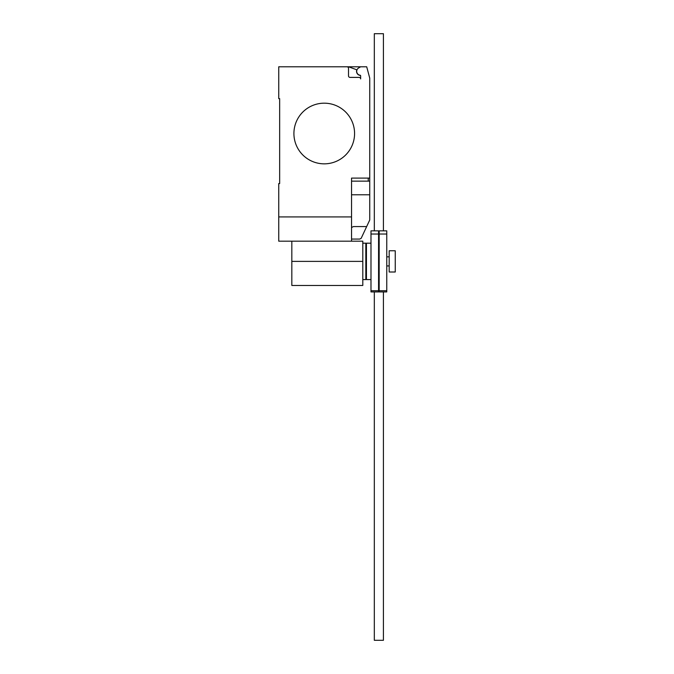 <?xml version="1.0" encoding="UTF-8"?>
<svg xmlns="http://www.w3.org/2000/svg" width="674" height="674" viewBox="0 0 674 674"><rect width="100%" height="100%" fill="white"/><g stroke="black" fill="none" stroke-linecap="round" stroke-linejoin="round"><path stroke-width="1.01" d="M379.176 234.03L379.176 290.713L386.758 290.713L386.758 230.845L379.176 230.845L379.176 234.03L386.758 234.03M379.176 290.713L379.176 291.926L386.758 291.926L386.758 290.713M370.986 234.03L370.986 290.713L378.569 290.713L378.569 230.845L370.986 230.845L370.986 234.03L378.569 234.03M370.986 290.713L370.986 291.926L378.569 291.926L378.569 290.713M383.422 291.926L383.422 640.3L374.323 640.3L374.323 291.926M374.323 230.845L374.323 33.7L383.422 33.7L383.422 230.845M362.797 243.188L365.83 243.188L365.83 279.584L362.797 279.584M395.25 250.77L395.25 272.001L389.184 272.001L389.184 250.77L395.25 250.77M370.986 279.584L366.437 279.584L366.437 243.188L370.986 243.188M291.825 241.182L291.825 285.464L362.797 285.464L362.797 241.182L278.75 241.182L278.75 183.555L279.659 183.555L279.659 98.631L278.75 98.631L278.75 66.785L366.707 66.785L369.74 78.108L369.74 181.129L351.542 181.129M354.575 133.511A30.33 30.33 0 0 1 324.245 163.841A30.33 30.33 0 0 1 293.915 133.511A30.33 30.33 0 0 0 324.245 163.841A30.33 30.33 0 0 0 354.575 133.511A30.33 30.33 0 0 0 324.245 103.181A30.33 30.33 0 0 0 293.915 133.511A30.33 30.33 0 0 1 324.245 103.181A30.33 30.33 0 0 1 354.575 133.511M351.542 241.182L351.542 216.918L278.75 216.918M351.542 239.059L359.731 239.059L361.154 238.343L369.74 219.994L369.74 181.129M351.542 227.534L353.395 226.565L366.681 226.565M351.542 216.918L351.542 178.096L369.74 178.096M279.659 183.555L279.659 98.631M348.509 68.301A1.517 1.517 0 0 0 346.992 66.785A1.517 1.517 0 0 1 348.509 68.301L348.509 75.884A1.517 1.517 0 0 0 350.025 77.4L359.124 77.4A1.517 1.517 0 0 1 360.641 78.917L360.641 75.85A0.607 0.607 0 0 0 360.118 75.244A3.943 3.943 0 0 1 358.678 67.922L360.641 66.785M358.678 67.922A3.943 3.943 0 0 0 360.118 75.244M360.641 78.917A1.517 1.517 0 0 0 359.124 77.4M348.509 66.785L356.841 69.818A4.095 4.095 0 0 0 360.472 75.429M351.542 194.778L369.74 194.778L369.74 202.849M291.825 261.386L362.797 261.386M368.223 181.129L368.223 178.096M365.83 248.04L366.437 248.04M365.83 274.731L366.437 274.731M386.758 256.836L389.184 256.836M386.758 265.935L389.184 265.935"/></g></svg>
